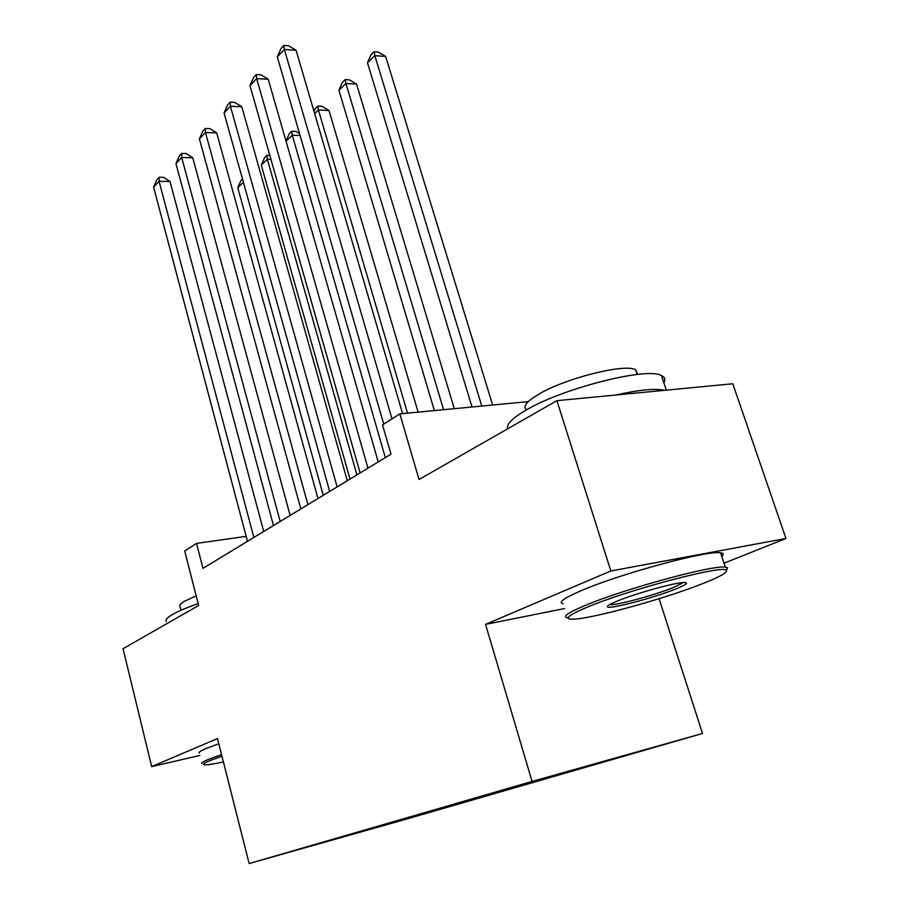 <?xml version="1.0" encoding="UTF-8"?>
<svg xmlns="http://www.w3.org/2000/svg" width="909" height="909" viewBox="0 0 909 909"><rect width="100%" height="100%" fill="white"/><g stroke="black" fill="none" stroke-linecap="round" stroke-linejoin="round"><path stroke-width="1.36" d="M511.665 787.478L547.161 777.4L511.665 787.478M724.03 563.194L785.967 538.48L732.779 383.757L556.91 400.676L610.837 570.977L485.542 624.358L532.072 781.445L702.509 733.472L659.059 598.69M532.072 781.445L249.146 863.55L403.857 819.838L702.509 733.472M785.967 538.48L610.837 570.977M249.146 863.55L217.478 738.562L151.689 766.594L199.866 755.459M151.689 766.594L123.033 648.708L198.639 605.485L184.697 550.945L196.549 543.389L202.98 568.352L390.995 454.182L382.519 424.901L399.835 413.879L419.038 479.486L556.91 400.676M306.356 847.245L276.7 855.664L306.333 847.143M402.051 819.327L402.778 819.85L431.321 811.794L623.517 756.197L568.591 771.309L338.228 837.848M402.778 819.85L338.103 838.121M528.288 401.63L399.835 413.879M246.157 536.367L196.549 543.389M431.071 810.908L431.321 811.794M371.088 828.304L371.44 828.928M485.542 624.358L564.569 608.553M263.712 531.481L169.972 181.436L159.075 181.323L253.85 537.458M153.587 187.095L156.95 179.573L159.143 177.255L159.075 181.323L153.587 187.095L247.475 541.332M159.143 177.255L163.495 177.3L169.972 181.436M243.407 182.334L237.76 187.777L323.252 495.325M237.76 187.777L240.965 180.505L242.487 179.039M221.944 756.197L210.558 760.39C203.991 763.094 202.003 764.571 204.57 764.821C207.332 764.992 213.615 764.037 223.409 761.947M201.9 763.583C200.923 763.003 203.264 761.549 208.9 759.22L221.535 754.584M166.336 621.517C165.143 619.938 167.199 617.586 172.517 614.473C178.346 611.132 186.902 607.519 198.162 603.633M180.959 610.269L180.027 606.576C179.107 605.36 180.618 603.587 184.561 601.258L196.185 595.884M199.253 753.038C198.264 752.379 200.582 750.857 206.207 748.471L218.796 743.755M588.146 606.792C567.966 615.234 563.046 619.37 573.374 619.165C592.032 618.768 663.911 598.986 702.271 583.794C719.928 576.84 727.927 572.352 726.28 570.307C724.041 564.546 629.903 589.282 588.146 606.792M567.398 617.734C562.137 616.688 568.352 612.473 586.032 605.099C625.097 588.668 713.076 564.773 725.348 567.148L727.609 567.75L726.427 570.443M617.961 600.781C635.868 593.418 673.728 582.851 683.454 582.499C689.408 582.351 686.59 584.612 674.989 589.293C652.912 598.179 608.576 609.723 607.485 606.803C606.882 605.871 610.371 603.871 617.961 600.781M609.621 604.621L609.678 604.621C615.143 605.814 653.662 595.475 673.012 587.668L683.545 582.499M507.677 428.821C506.063 424.548 511.972 418.447 525.413 410.504C561.512 388.586 647.31 366.691 661.457 375.565C664.877 377.155 665.672 379.564 663.865 382.78M526.572 409.845C522.516 406.777 526.402 401.676 538.208 394.54C564.444 378.474 625.46 363.077 635.63 369.838L637.686 374.406M563.103 603.792C557.785 602.519 563.921 598.099 581.499 590.543C620.336 573.693 708.156 549.945 720.576 552.82C723.666 553.217 724.064 554.41 721.769 556.399M615.87 395.006C639.129 389.802 655.344 388.234 664.513 390.325M290.141 515.426L192.742 157.746L181.698 157.518L280.177 521.471M175.937 163.575L179.368 155.882L181.664 153.451L181.698 157.518L175.937 163.575L273.473 525.55M181.664 153.451L186.084 153.541L192.742 157.746M317.968 498.53L216.66 132.873L205.445 132.521L307.901 504.643M199.401 138.895L202.9 131.01L205.32 128.464L205.445 132.521L199.401 138.895L300.834 508.938M205.32 128.464L209.797 128.612L216.66 132.873M347.283 480.725L241.783 106.739L230.409 106.251L337.114 486.894M224.046 112.943L227.625 104.887L230.17 102.194L230.409 106.251L224.046 112.943L329.672 491.428M230.17 102.194L234.715 102.399L241.783 106.739M378.224 461.931L268.223 79.242L256.679 78.606L367.963 468.169M249.986 85.651L253.645 77.39L256.315 74.561L256.679 78.606L249.986 85.651L360.1 472.941M256.315 74.561L260.928 74.833L268.223 79.242M356.896 474.896L267.337 159.268L261.281 165.108L349.999 479.077M270.939 159.348L267.337 159.268L266.973 155.337L269.814 155.405M261.281 165.108L264.553 157.677L266.973 155.337M385.336 457.613L292.266 135.236L286.04 141.236M300.095 135.486L292.266 135.236L291.789 131.305L295.948 131.453L299.561 133.657M286.017 141.145L289.255 133.759L291.789 131.305M418.117 412.129L328.978 110.478L318.434 110.023L314.662 113.659M407.516 413.141L318.434 110.023L317.832 106.103L322.047 106.285L328.978 110.478M313.991 111.375L315.173 108.682L317.832 106.103M454.295 408.686L356.589 84.117L345.92 83.537L338.921 90.275L434.366 410.584M443.581 409.709L345.92 83.537L345.193 79.628L349.454 79.867L356.589 84.117M338.921 90.275L342.386 82.333L345.193 79.628M402.596 413.618L296.084 50.268L284.369 49.461L391.995 418.867M277.313 56.892L281.051 48.427L283.869 45.45L284.369 49.461L277.313 56.892L383.757 424.117M283.869 45.45L288.551 45.78L296.084 50.268M492.633 405.028L385.632 56.415L374.826 55.665L367.463 62.766L472.021 406.993M481.781 406.062L374.826 55.665L373.951 51.79L378.269 52.086L385.632 56.415M367.463 62.766L371.008 54.631L373.951 51.79M720.576 552.82L725.348 567.148M637.164 374.463L635.63 369.838M661.457 375.565L666.32 390.154M608.121 605.599L607.485 606.803M726.28 570.307L727.609 567.75"/></g></svg>
